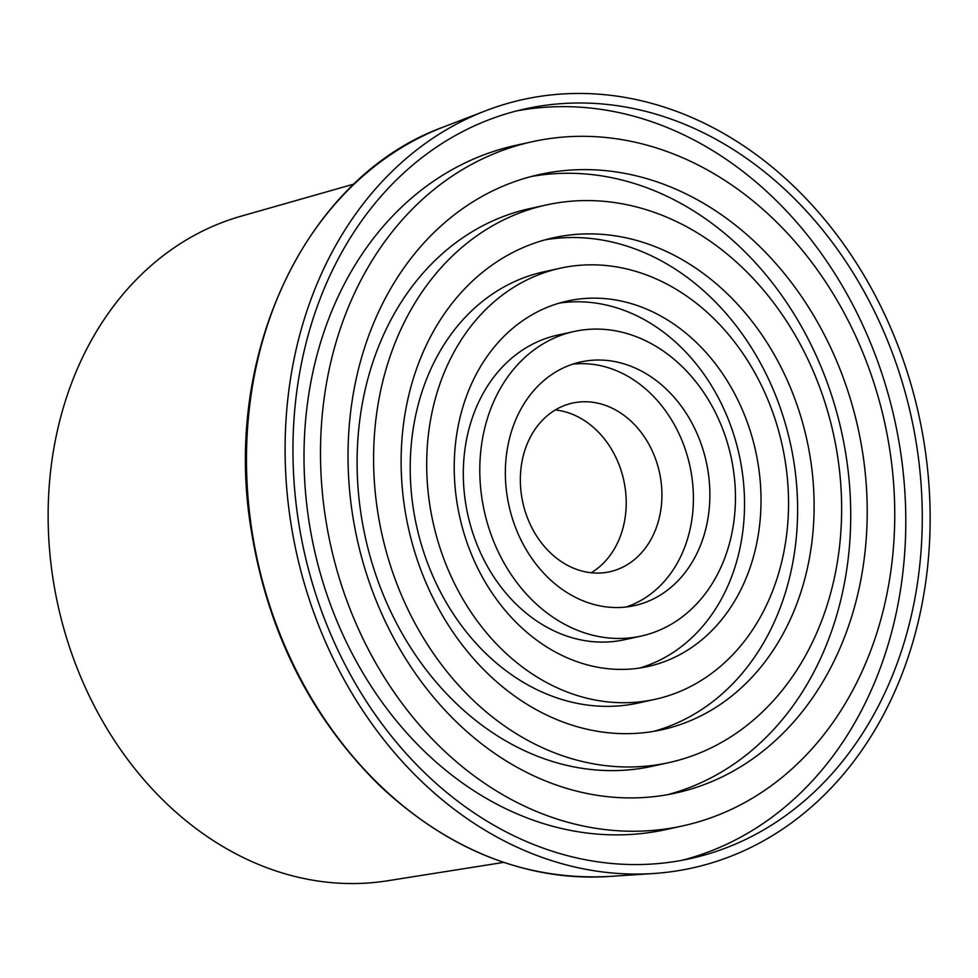 <?xml version="1.0" encoding="UTF-8"?>
<svg xmlns="http://www.w3.org/2000/svg" width="978" height="978" viewBox="0 0 978 978"><rect width="100%" height="100%" fill="white"/><g stroke="black" fill="none" stroke-linecap="round" stroke-linejoin="round"><path stroke-width="1.47" d="M354.024 184.047L240.943 216.236A340.662 275.955 77.6 0 0 57.922 605.052A340.662 275.955 77.6 0 0 387.557 880.775L503.694 862.388M916.019 403.083A393.437 318.706 -102.4 0 1 653.817 873.488A393.437 318.706 -102.4 0 1 296.407 552.436A393.437 318.706 -102.4 0 1 485.553 110.807A393.437 318.706 -102.4 0 1 916.019 403.083M658.83 469.697A86.37 69.964 77.6 0 0 572.533 403.083A86.37 69.964 77.6 0 0 522.814 502.484A86.37 69.964 77.6 0 0 609.746 571.751A86.37 69.964 77.6 0 0 658.83 469.697M555.321 409.953A86.37 69.964 -102.4 0 1 623.12 477.582A86.37 69.964 -102.4 0 1 591.238 572.753M572.595 364.195A124.744 101.052 -102.4 0 1 688.928 461.824A124.744 101.052 -102.4 0 1 626.164 606.996M705.407 458.193A124.744 101.052 -102.4 0 1 634.502 605.602A124.744 101.052 -102.4 0 1 508.939 505.553A124.744 101.052 -102.4 0 1 580.749 361.958A124.744 101.052 -102.4 0 1 705.407 458.193M574.025 331.505L557.546 335.136A155.942 126.321 77.6 0 0 467.79 514.624A155.942 126.321 77.6 0 0 624.734 639.685L641.213 636.055A155.942 126.321 77.6 0 0 729.857 451.787A155.942 126.321 77.6 0 0 574.025 331.505A155.942 126.321 77.6 0 0 484.269 510.993A155.942 126.321 77.6 0 0 641.213 636.055M559.123 303.143A187.128 151.578 -102.4 0 1 737.815 449.036A187.128 151.578 -102.4 0 1 639.636 668.047M754.307 445.393A187.128 151.578 -102.4 0 1 647.937 666.507A187.128 151.578 -102.4 0 1 459.599 516.433A187.128 151.578 -102.4 0 1 567.301 301.053A187.128 151.578 -102.4 0 1 754.307 445.393M560.064 268.253L543.585 271.884A220.71 178.791 77.6 0 0 416.555 525.932A220.71 178.791 77.6 0 0 638.683 702.938L655.174 699.307A220.71 178.791 77.6 0 0 780.627 438.511A220.71 178.791 77.6 0 0 560.064 268.253A220.71 178.791 77.6 0 0 433.034 522.301A220.71 178.791 77.6 0 0 655.174 699.307M545.149 239.818A251.896 204.047 -102.4 0 1 788.586 435.748A251.896 204.047 -102.4 0 1 653.597 731.373M805.077 432.105A251.896 204.047 -102.4 0 1 661.886 729.759A251.896 204.047 -102.4 0 1 408.364 527.741A251.896 204.047 -102.4 0 1 553.352 237.788A251.896 204.047 -102.4 0 1 805.077 432.105M546.115 205.001L529.636 208.632A285.49 231.26 77.6 0 0 365.307 537.24A285.49 231.26 77.6 0 0 652.644 766.19L669.123 762.559A285.49 231.26 77.6 0 0 831.398 425.222A285.49 231.26 77.6 0 0 546.115 205.001A285.49 231.26 77.6 0 0 381.799 533.597A285.49 231.26 77.6 0 0 669.123 762.559M531.188 176.529A316.676 256.517 -102.4 0 1 839.368 422.459A316.676 256.517 -102.4 0 1 667.571 794.662M855.848 418.829A316.676 256.517 -102.4 0 1 675.847 793.011A316.676 256.517 -102.4 0 1 357.129 539.049A316.676 256.517 -102.4 0 1 539.391 174.536A316.676 256.517 -102.4 0 1 855.848 418.829M532.154 141.749L515.675 145.38A350.258 283.73 77.6 0 0 314.072 548.536A350.258 283.73 77.6 0 0 666.605 829.442L683.084 825.811A350.258 283.73 77.6 0 0 882.18 411.934A350.258 283.73 77.6 0 0 532.154 141.749A350.258 283.73 77.6 0 0 330.564 544.905A350.258 283.73 77.6 0 0 683.084 825.811M516.714 110.905A383.841 310.931 -102.4 0 1 892.022 408.682A383.841 310.931 -102.4 0 1 682.045 860.285M908.501 405.051A383.841 310.931 -102.4 0 1 690.321 858.611A383.841 310.931 -102.4 0 1 303.987 550.761A383.841 310.931 -102.4 0 1 524.917 108.949A383.841 310.931 -102.4 0 1 908.501 405.051M443.462 127.018C307.789 175.954 223.204 351.346 250.466 525.418C266.554 630.052 309.806 716.96 380.222 786.141C449.281 850.542 525.479 880.652 608.817 876.484A386.628 313.192 -102.4 0 1 257.593 561.005A386.628 313.192 -102.4 0 1 443.462 127.018L485.553 110.807M608.817 876.484L653.817 873.488"/></g></svg>

